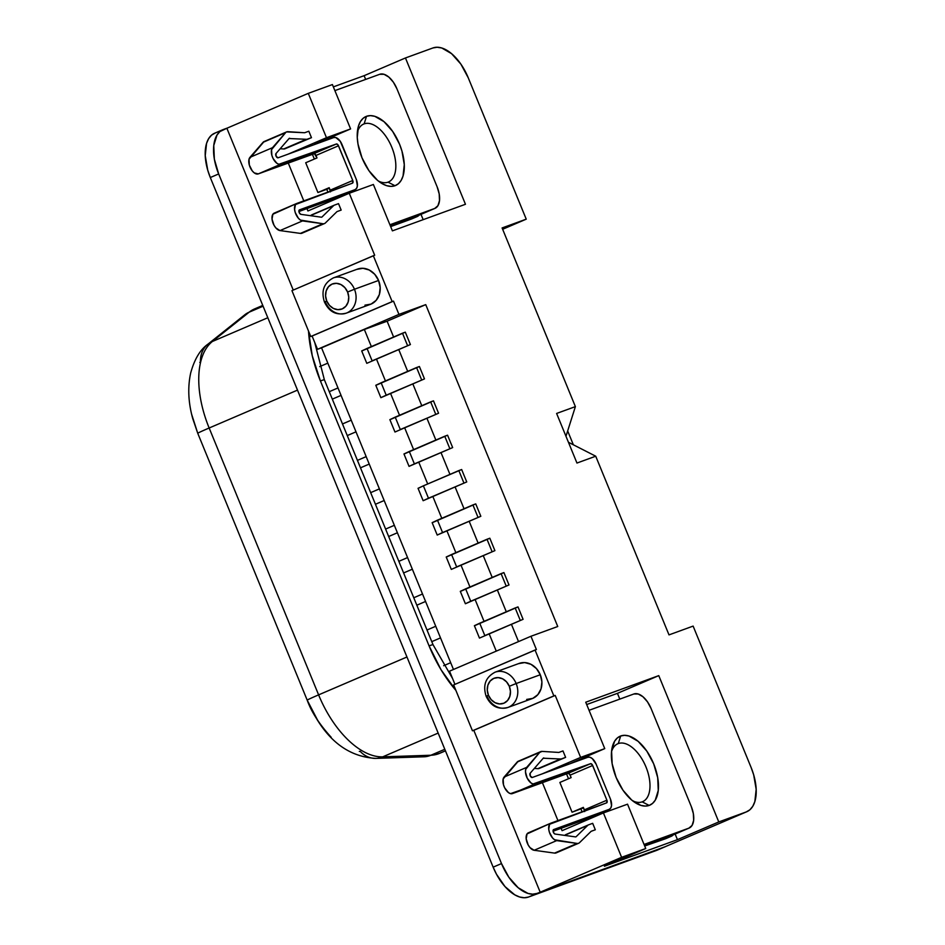 <?xml version="1.0" encoding="UTF-8"?>
<svg xmlns="http://www.w3.org/2000/svg" width="945" height="945" viewBox="0 0 945 945"><rect width="100%" height="100%" fill="white"/><g stroke="black" fill="none" stroke-linecap="round" stroke-linejoin="round"><path stroke-width="1.42" d="M618.278 743.573A31.504 16.738 -113.2 0 1 645.801 766.549A31.504 16.738 -113.2 0 1 642.647 801.667A31.504 16.738 -113.2 0 1 642.175 801.856A31.504 16.738 66.8 0 0 645.978 766.986A31.504 16.738 66.8 0 0 618.278 743.573L620.688 735.99A37.54 19.951 -113.2 0 1 653.692 763.867A37.54 19.951 -113.2 0 1 649.168 805.423L642.175 801.856L649.168 805.423L645.234 806.085L640.899 805.388L631.732 800.084L623.038 790.303L616.164 777.534L612.147 763.725L611.592 750.98L614.593 741.246L617.298 737.986L620.688 735.99L624.621 735.316L628.957 736.013L638.123 741.317L646.817 751.11L653.692 763.867L657.708 777.676L658.263 790.422L655.263 800.167L652.546 803.415L649.168 805.423A37.54 19.951 -113.2 0 1 634.945 802.494A37.54 19.951 -113.2 0 1 611.911 748.759A37.54 19.951 -113.2 0 1 620.688 735.99L618.278 743.573A31.504 16.738 66.8 0 0 611.509 751.771A31.504 16.738 -113.2 0 1 617.817 743.762A31.504 16.738 -113.2 0 1 618.278 743.573L617.368 743.975L618.278 743.573M388.029 182.161A31.504 16.738 -113.2 0 1 378.331 181.015A31.504 16.738 66.8 0 0 388.029 182.161L395.01 185.728A37.54 19.951 -113.2 0 1 380.788 182.798A37.54 19.951 -113.2 0 1 357.753 129.075A37.54 19.951 -113.2 0 1 366.53 116.294L364.12 123.878L363.211 124.279L364.12 123.878A31.504 16.738 66.8 0 0 357.364 132.076A31.504 16.738 -113.2 0 1 363.66 124.067A31.504 16.738 -113.2 0 1 364.12 123.878L366.53 116.294L370.464 115.621L374.799 116.318L383.965 121.633L392.659 131.414L399.534 144.172L401.956 151.082L404.283 164.619L403.031 176.077L401.105 180.471L398.4 183.72L395.01 185.728L391.076 186.389L386.741 185.692L382.182 183.673L377.575 180.389L368.881 170.608L362.006 157.839L357.99 144.03L357.257 137.403L358.509 125.933L360.435 121.551L363.14 118.29L366.53 116.294A37.54 19.951 -113.2 0 1 399.534 144.172A37.54 19.951 -113.2 0 1 395.01 185.728L388.029 182.161A31.504 16.738 66.8 0 0 391.821 147.29A31.504 16.738 66.8 0 0 364.12 123.878A31.504 16.738 -113.2 0 1 391.643 146.853A31.504 16.738 -113.2 0 1 388.489 181.972A31.504 16.738 -113.2 0 1 388.029 182.161M577.088 843.436L554.55 853.099A9.379 4.985 66.8 0 0 555.991 852.969L578.529 843.306A9.379 4.985 -113.2 0 1 577.088 843.436L556.676 840.613L534.138 850.276L554.55 853.099A9.379 4.985 66.8 0 0 555.991 852.969A9.379 4.985 66.8 0 0 556.262 852.851A9.379 4.985 66.8 0 1 556.121 852.91A9.379 4.985 66.8 0 1 555.991 852.969L578.529 843.306A9.379 4.985 66.8 0 0 579.509 842.68A9.379 4.985 -113.2 0 1 578.671 843.247A9.379 4.985 -113.2 0 1 578.529 843.306A9.379 4.985 66.8 0 1 577.088 843.436L554.55 853.099L534.138 850.276L556.676 840.613A9.379 4.985 -113.2 0 1 549.458 832.403A9.379 4.985 -113.2 0 1 550.864 823.166A9.379 4.985 -113.2 0 1 550.994 823.119L606.619 802.86A2.41 1.288 -113.2 0 1 606.619 802.86L549.577 824.264L548.738 829.155L549.411 832.273L552.553 837.955L554.62 839.786L577.088 843.436M586.715 818.972L553.073 831.222L586.715 818.972L609.265 809.31L610.789 807.999L611.533 805.565L610.387 798.927A9.379 4.985 -113.2 0 1 609.395 809.263A9.379 4.985 -113.2 0 1 609.265 809.31L553.274 829.864L553.581 832.71L555.105 834.057L575.517 836.892A2.41 1.288 -113.2 0 0 575.883 836.857A2.41 1.288 -113.2 0 0 576.143 836.691L587.672 825.422L576.143 836.691A2.41 1.288 -113.2 0 1 575.918 836.845A2.41 1.288 -113.2 0 1 575.883 836.857A2.41 1.288 -113.2 0 1 575.517 836.892L555.105 834.057A2.41 1.288 -113.2 0 1 553.25 831.954A2.41 1.288 -113.2 0 1 553.605 829.58A2.41 1.288 -113.2 0 1 553.64 829.568L609.265 809.31L586.715 818.972A9.379 4.985 66.8 0 0 586.857 818.925A9.379 4.985 66.8 0 0 586.987 818.854M322.942 223.741L300.392 233.403A9.379 4.985 66.8 0 0 301.833 233.273L324.371 223.611A9.379 4.985 -113.2 0 1 322.942 223.741L302.518 220.917L279.98 230.58L300.392 233.403A9.379 4.985 66.8 0 0 301.833 233.273A9.379 4.985 66.8 0 0 302.105 233.155A9.379 4.985 66.8 0 1 301.963 233.214A9.379 4.985 66.8 0 1 301.833 233.273L324.371 223.611A9.379 4.985 66.8 0 0 325.363 222.985A9.379 4.985 -113.2 0 1 324.513 223.552A9.379 4.985 -113.2 0 1 324.371 223.611A9.379 4.985 66.8 0 1 322.942 223.741L300.392 233.403L279.98 230.58L302.518 220.917A9.379 4.985 -113.2 0 1 295.301 212.708A9.379 4.985 -113.2 0 1 296.706 203.47A9.379 4.985 -113.2 0 1 296.836 203.423L352.461 183.165A2.41 1.288 -113.2 0 1 352.461 183.165L295.419 204.569L294.58 209.459L295.253 212.578L298.396 218.26L300.463 220.09L322.942 223.741M332.557 199.277L298.915 211.526L332.557 199.277L355.107 189.614L356.631 188.303L357.375 185.87L356.241 179.231A9.379 4.985 -113.2 0 1 355.237 189.567A9.379 4.985 -113.2 0 1 355.107 189.614L299.116 210.168L299.423 213.015L300.947 214.361L321.359 217.196A2.41 1.288 -113.2 0 0 321.725 217.161A2.41 1.288 -113.2 0 0 321.985 216.996L333.514 205.726L321.985 216.996A2.41 1.288 -113.2 0 1 321.761 217.149A2.41 1.288 -113.2 0 1 321.725 217.161A2.41 1.288 -113.2 0 1 321.359 217.196L300.947 214.361A2.41 1.288 -113.2 0 1 299.092 212.259A2.41 1.288 -113.2 0 1 299.447 209.885A2.41 1.288 -113.2 0 1 299.482 209.873L355.107 189.614L332.557 199.277A9.379 4.985 66.8 0 0 332.699 199.23A9.379 4.985 66.8 0 0 332.829 199.171M526.66 699.442L532.791 698.367L537.847 694.658L541.036 688.858L541.898 681.865L540.28 674.754L516.159 683.53L540.28 674.754A18.77 15.888 -110 0 0 519.254 663.378L495.133 672.167A18.77 15.888 70 0 1 516.159 683.53A18.77 15.888 70 0 1 507.973 707.427A18.77 15.888 70 0 1 486.935 696.063L488.435 695.248A13.407 11.352 70 0 1 493.786 678.368A13.407 11.352 70 0 1 509.308 686.294L516.159 683.53A18.77 15.888 -110 0 0 494.979 672.214M364.947 305.164L371.09 304.089L376.134 300.368L379.335 294.58L380.185 287.587L378.579 280.464L354.458 289.253L378.579 280.464A18.77 15.888 -110 0 0 357.541 269.089L333.42 277.877A18.77 15.888 70 0 1 354.458 289.253A18.77 15.888 70 0 1 346.26 313.149A18.77 15.888 70 0 1 325.234 301.774L326.722 300.959A13.407 11.352 70 0 1 332.073 284.091A13.407 11.352 70 0 1 347.595 292.017L354.458 289.253A18.77 15.888 -110 0 0 333.266 277.936M351.233 420.194L342.492 423.951M338.003 387.934L329.262 391.691M379.406 488.884L370.664 492.64M407.579 557.574L398.837 561.33M435.739 626.263L427.01 630.02M366.176 456.624L357.434 460.38M394.348 525.314L385.607 529.07M450.682 662.693L443.654 665.717M422.521 594.003L413.78 597.76M244.708 314.85A26.814 22.479 51.4 0 1 249.173 312.169A81.506 43.316 -113.2 0 1 254.583 308.92A81.506 43.316 -113.2 0 1 255.776 308.448M438.433 753.815A81.506 43.316 -113.2 0 1 430.885 755.244L444.8 749.279L430.885 755.244A81.506 43.316 66.8 0 0 438.433 753.815L445.438 750.814L438.433 753.815A81.506 43.316 66.8 0 0 439.626 753.342L424.092 756.78A26.814 22.243 -91.9 0 0 430.885 755.244L382.713 756.851L438.161 733.084L382.713 756.851A26.814 22.243 88.1 0 1 375.921 758.386A26.814 22.243 88.1 0 1 360.234 751.381L359.324 751.405M326.828 188.917L329.273 187.878L326.828 188.917M336.538 197.576L336.94 198.533L336.538 197.576M411.37 219.051L390.533 226.292L416.792 216.724L419.131 215.153A20.105 10.69 -113.2 0 1 417.088 216.606A20.105 10.69 -113.2 0 1 416.792 216.724L390.663 226.599L411.37 219.051A20.105 10.69 66.8 0 0 411.666 218.933A20.105 10.69 66.8 0 0 411.949 218.803M314.697 144.313L350.607 128.922L332.404 84.566L308.283 93.342L326.474 137.71L350.607 128.922L332.404 84.566L308.283 93.342L226.871 128.248L308.283 93.342L326.474 137.71L288.06 154.177L326.474 137.71L350.607 128.922L314.697 144.313M416.591 216.228L434.747 208.443L437.925 205.703L439.496 200.623L439.212 193.985L437.11 186.779A19.573 10.395 -113.2 0 1 435.043 208.337A19.573 10.395 -113.2 0 1 434.747 208.443L389.907 224.768L434.747 208.443L416.591 216.228L390.332 225.796L416.591 216.228A19.573 10.395 66.8 0 0 416.875 216.121A19.573 10.395 66.8 0 0 417.158 215.992M337.2 198.426L336.81 197.47L337.2 198.426M215.165 133.021L211.526 135.159L208.632 138.655L206.565 143.356L205.23 155.641L207.723 170.135L210.31 177.53L218.661 173.951A40.222 21.369 -113.2 0 1 222.925 129.678A40.222 21.369 -113.2 0 1 223.516 129.441L227.308 128.059L219.878 131.579L216.984 135.076L213.759 145.506L214.35 159.162L218.661 173.951L501.5 863.576L508.871 877.255L518.179 887.733L528.007 893.427L532.637 894.171L536.855 893.462L664.855 846.85L540.197 892.21L621.609 857.316L645.73 848.527L627.539 804.171L603.418 812.948L562.086 830.667L561.106 828.304L562.086 830.667L603.418 812.948L621.609 857.316L645.73 848.527L627.539 804.171L603.418 812.948L621.609 857.316L540.197 892.21L473.799 730.308L555.211 695.414L472.453 730.792L555.211 695.414L580.632 757.406L604.753 748.617L568.914 764.151L604.753 748.617L585.735 702.218L658.771 675.628L718.779 821.937L677.447 839.656L675.143 834.045L677.447 839.656L718.779 821.937L746.255 811.932L749.881 809.794L752.775 806.298L754.842 801.596L756.177 789.323L753.685 774.841L751.098 767.446L693.122 626.098L669.001 634.886L595.728 456.211L576.958 463.05L556.617 413.449L575.387 406.622L502.102 227.946L526.235 219.169L468.259 77.821L460.9 64.154L451.592 53.676L441.776 47.994L437.133 47.25L432.928 47.959L405.452 57.964L465.46 204.274L392.411 230.863L373.381 184.476L349.26 193.252L374.681 255.244L373.346 255.741L392.163 301.609L310.751 336.514L291.934 290.635L373.346 255.741L392.163 301.609L393.498 301.124L398.944 314.39L425.734 304.633L557.739 626.511L530.948 636.268L536.394 649.534L535.047 650.018L553.864 695.898L472.453 730.792L453.635 684.924L535.047 650.018L553.864 695.898L555.211 695.414L580.632 757.406L604.753 748.617L585.735 702.218L658.771 675.628L718.779 821.937L746.255 811.932L666.154 846.283A40.222 21.369 -113.2 0 1 665.445 846.625A40.222 21.369 -113.2 0 1 664.855 846.85L540.197 892.21L473.799 730.308L472.453 730.792L455.88 690.37L441.055 669.769L429.077 645.884L320.426 380.965L312.252 355.698L308.519 331.069L310.751 336.514L312.086 336.03L317.532 349.296L364.345 329.486L371.361 346.591L364.345 329.486L321.548 347.831L453.47 669.485L321.548 347.831L317.532 349.296L312.086 336.03L310.751 336.514L393.498 301.124L312.086 336.03L393.498 301.124L398.944 314.39L317.532 349.296L398.944 314.39L425.734 304.633L387.119 321.194L364.345 329.486L387.119 321.194L425.734 304.633L557.739 626.511L530.948 636.268L449.536 671.163L454.947 684.357L449.536 671.163L530.948 636.268L536.394 649.534L453.635 684.924L455.88 690.37A94.913 50.439 66.8 0 1 429.077 645.884A26.814 0.673 -22.3 0 1 433.011 644.655A26.814 0.673 157.7 0 0 429.077 645.884L320.426 380.965A26.814 0.673 -22.3 0 1 324.359 379.748M665.516 838.747L670.95 836.419A20.105 10.69 -113.2 0 0 671.245 836.301A20.105 10.69 -113.2 0 0 673.289 834.848L670.95 836.419L644.691 845.988L665.516 838.747A20.105 10.69 66.8 0 0 665.812 838.628A20.105 10.69 66.8 0 0 666.107 838.498M591.086 818.228L590.696 817.271L591.086 818.228M583.478 807.703L580.986 808.613L583.478 807.703M644.49 845.491L670.749 835.923L644.49 845.491M590.956 817.165L591.357 818.122L590.956 817.165M584.636 810.869A2.41 1.288 66.8 0 0 584.364 809.853L606.903 800.191L592.231 764.659L590.542 763.69L533.063 783.984L530.984 782.932L527.215 778.16L525.491 771.97L525.715 769.301L539.737 752.362A9.379 4.985 -113.2 0 1 540.764 751.606A9.379 4.985 -113.2 0 1 542.076 751.393L517.198 762.024L504.11 777.05L526.648 767.387L504.11 777.05A9.379 4.985 66.8 0 0 504.677 787.823A9.379 4.985 66.8 0 0 512.379 793.599L534.929 783.937L512.379 793.599L568.004 773.353L590.542 763.69A2.41 1.288 -113.2 0 1 592.669 765.474L570.118 775.136A2.41 1.288 66.8 0 0 568.004 773.353L590.542 763.69L534.929 783.937A9.379 4.985 -113.2 0 1 527.215 778.16A9.379 4.985 -113.2 0 1 526.648 767.387L539.737 752.362L517.198 762.024A9.379 4.985 66.8 0 1 518.214 761.268L503.165 778.963L503.472 784.716L504.677 787.823L508.434 792.595L510.513 793.646L568.004 773.353L569.681 774.321L571.146 777.617L559.865 782.448L571.146 777.617L570.118 775.136L592.669 765.474L606.903 800.191L584.364 809.853L583.348 807.373L572.068 812.216L583.348 807.373L584.66 811.566M583.419 807.573L580.986 808.613L583.419 807.573M583.549 807.869L572.068 812.216L559.865 782.448L572.068 812.216L583.549 807.869M330.49 191.173A2.41 1.288 66.8 0 0 330.207 190.158L352.757 180.495L338.074 144.963L336.396 143.994L278.905 164.288L276.826 163.237L273.07 158.465L271.865 155.358L271.558 149.605L285.591 132.666A9.379 4.985 -113.2 0 1 286.607 131.91L263.041 142.329L249.952 157.354L272.491 147.692L249.952 157.354A9.379 4.985 66.8 0 0 250.519 168.127A9.379 4.985 66.8 0 0 258.233 173.904L280.771 164.241L258.233 173.904L313.846 153.657L336.396 143.994A2.41 1.288 -113.2 0 1 338.511 145.778L315.973 155.441A2.41 1.288 66.8 0 0 313.846 153.657L336.396 143.994L280.771 164.241A9.379 4.985 -113.2 0 1 273.07 158.465A9.379 4.985 -113.2 0 1 272.491 147.692L285.591 132.666L263.041 142.329A9.379 4.985 66.8 0 1 264.057 141.573L249.019 159.268L249.315 165.021L252.244 170.868L254.276 172.9L258.233 173.904L314.378 153.657L316.988 157.921L305.707 162.753L317.922 192.52L329.191 187.689L317.922 192.52L326.757 189.295L317.922 192.52L305.707 162.753L316.988 157.921L315.973 155.441L338.511 145.778L352.757 180.495L330.207 190.158L329.191 187.689L330.502 191.87M329.392 188.173L326.757 189.295L327.915 192.107L326.757 189.295L329.392 188.173M619.802 699.111L617.439 693.346L658.771 675.628L617.439 693.346L586.68 704.545L617.439 693.346L619.802 699.111M568.512 778.751L566.528 773.884L568.512 778.751M542.395 782.673L557.952 820.591L542.395 782.673M585.664 820.555L585.238 819.516L585.664 820.555M582.073 811.802L580.915 808.991L582.073 811.802M604.398 866.246L677.447 839.656L604.398 866.246L645.73 848.527L604.398 866.246M333.361 86.881L364.12 75.683L365.644 79.415L364.12 75.683L333.361 86.881M331.081 199.82L331.506 200.86L331.081 199.82M222.925 129.678L214.574 133.257A40.222 21.369 66.8 0 0 210.31 177.53L493.148 867.156L496.515 874.279L505.008 886.587L514.765 894.832L519.655 897.006L524.298 897.75L528.503 897.041L656.503 850.429L746.255 811.932A40.186 21.357 -113.2 0 0 746.845 811.696A40.186 21.357 -113.2 0 0 751.098 767.446L693.122 626.098L669.001 634.886L595.728 456.211L576.958 463.05L556.617 413.449L575.387 406.622L565.984 436.271L575.387 406.622L502.102 227.946L526.235 219.169L502.645 229.281L526.235 219.169L468.259 77.821A40.186 21.357 -113.2 0 0 432.928 47.959L405.452 57.964L465.46 204.274L392.411 230.863L373.381 184.476L349.26 193.252L307.928 210.971L306.96 208.609L307.928 210.971L349.26 193.252L374.681 255.244L291.934 290.635L308.519 331.069A94.913 50.439 66.8 0 0 320.426 380.965A26.814 0.673 157.7 0 1 324.359 379.736L314.72 342.433M303.794 200.895L288.237 162.977L303.794 200.895M312.37 154.189L314.354 159.055L312.37 154.189M420.986 214.35L423.171 219.665L420.986 214.35M376.5 359.135L385.442 380.93L376.5 359.135M390.592 393.486L399.534 415.28L390.592 393.486M404.673 427.825L413.615 449.619L404.673 427.825M418.765 462.176L427.707 483.97L418.765 462.176M432.845 496.515L441.787 518.309L432.845 496.515M446.938 530.866L455.868 552.66L446.938 530.866M461.018 565.204L469.96 586.999L461.018 565.204M475.111 599.555L484.041 621.349L475.111 599.555M489.191 633.894L496.267 651.14L489.191 633.894M380.87 397.68L375.791 385.276L381.13 382.784L386.21 395.187L380.894 397.644L424.482 378.898L380.87 397.68L424.482 378.898L386.21 395.187L381.13 382.784L416.568 367.546L421.659 379.937L416.568 367.546L419.403 366.506L424.482 378.898L419.403 366.506L376.157 385.217M409.043 466.369L403.964 453.966L409.303 451.474L414.382 463.877L409.067 466.334L452.655 447.587L409.043 466.369L452.655 447.587L414.382 463.877L409.303 451.474L444.741 436.236L449.832 448.627L444.741 436.236L447.564 435.196L452.655 447.587L447.564 435.196L404.33 453.907M465.389 603.749L460.298 591.346L465.649 588.853L470.728 601.256L465.412 603.713L509.001 584.967L465.389 603.749L509.001 584.967L470.728 601.256L465.649 588.853L501.086 573.615L506.177 586.006L501.086 573.615L503.909 572.576L509.001 584.967L503.909 572.576L460.676 591.286M437.216 535.059L432.137 522.656L437.476 520.163L442.555 532.567L437.24 535.024L480.828 516.277L437.216 535.059L480.828 516.277L442.555 532.567L437.476 520.163L472.913 504.925L478.005 517.317L472.913 504.925L475.737 503.886L480.828 516.277L475.737 503.886L432.503 522.597M423.136 500.708L466.735 481.938L423.147 500.685L466.735 481.938L428.475 498.216L423.384 485.824L458.833 470.575L463.912 482.978L458.833 470.575L461.656 469.535L466.735 481.938L461.656 469.535L423.384 485.824L418.044 488.317L423.136 500.708L428.475 498.216L423.384 485.824L418.411 488.246M451.297 569.398L446.217 557.007L451.556 554.514L456.648 566.905L494.908 550.628L451.297 569.398L494.908 550.628L456.648 566.905L451.556 554.514L487.006 539.264L492.085 551.667L487.006 539.264L489.829 538.225L494.908 550.628L489.829 538.225L446.583 556.936M479.469 638.088L474.39 625.696L479.729 623.204L484.82 635.595L523.081 619.318L479.469 638.088L523.081 619.318L484.82 635.595L479.729 623.204L515.179 607.954L520.258 620.357L515.179 607.954L518.002 606.914L523.081 619.318L518.002 606.914L474.756 625.625M394.963 432.019L389.872 419.627L395.211 417.135L400.302 429.526L438.563 413.248L394.963 432.019L438.563 413.248L400.302 429.526L395.211 417.135L430.66 401.885L435.739 414.288L430.66 401.885L433.483 400.845L438.563 413.248L433.483 400.845L390.238 419.556M366.79 363.329L361.699 350.938L367.038 348.445L372.129 360.836L410.402 344.559L366.79 363.329L410.402 344.559L372.129 360.836L367.038 348.445L402.487 333.195L407.567 345.598L402.487 333.195L405.31 332.156L410.402 344.559L405.31 332.156L362.065 350.867M508.115 707.38A18.77 15.888 -110 0 0 516.159 683.53L509.308 686.294A13.407 11.352 70 0 1 503.957 703.174A13.407 11.352 70 0 1 488.435 695.248L491.176 699.654L495.085 702.702L499.574 703.942L503.957 703.174L507.559 700.517L509.839 696.37L510.454 691.386L509.308 686.294L506.567 681.888L502.657 678.841L498.169 677.6L493.786 678.368L490.171 681.026L487.892 685.172L487.277 690.157L488.435 695.248L486.155 696.3C489.593 703.281 495.416 710.569 507.973 707.427L532.094 698.65A18.77 15.888 -110 0 0 540.28 674.754L536.453 668.587L530.972 664.311L524.688 662.575L518.557 663.65M346.413 313.09A18.77 15.888 -110 0 0 354.458 289.253L347.595 292.017A13.407 11.352 70 0 1 342.244 308.885A13.407 11.352 70 0 1 326.722 300.959L329.462 305.365L333.372 308.424L337.861 309.653L342.244 308.885L345.858 306.227L348.138 302.093L348.752 297.096L347.595 292.017L344.854 287.611L340.944 284.563L336.455 283.323L332.073 284.091L328.47 286.748L326.19 290.883L325.576 295.879L326.722 300.959L324.442 302.022C327.891 309.003 333.703 316.28 346.26 313.149L370.381 304.361A18.77 15.888 -110 0 0 378.579 280.464L374.74 274.298L369.259 270.022L362.974 268.297L356.844 269.372M595.728 456.211L568.453 442.284L595.728 456.211M293.245 290.08L226.871 128.248L293.245 290.08M210.31 177.53L493.148 867.156L501.5 863.576L218.661 173.951L210.31 177.53M501.5 863.576L493.148 867.156A40.222 21.369 66.8 0 0 528.503 897.041L536.855 893.462A40.222 21.369 -113.2 0 1 501.5 863.576M528.503 897.041L656.503 850.429A40.222 21.369 66.8 0 0 657.094 850.205L665.445 846.625A40.186 21.357 66.8 0 1 664.843 846.826L528.503 897.041M664.855 846.85L656.503 850.429M207.912 344.181A26.814 22.479 -128.6 0 1 212.365 341.499L267.813 317.733L212.365 341.499A81.506 43.316 66.8 0 0 209.152 428.002L297.498 390.12L209.152 428.002A81.506 43.316 -113.2 0 1 212.365 341.499L249.173 312.169L263.088 306.204L249.173 312.169A26.814 22.479 -128.6 0 0 244.802 314.779L208.006 344.11A26.814 22.479 51.4 0 1 212.365 341.499L249.173 312.169A81.506 43.316 66.8 0 1 254.583 308.92L244.802 314.779M199.797 362.419L200.482 361.876A26.814 22.479 51.4 0 1 208.006 344.11C200.257 349.52 194.481 359.159 190.677 373.003C187.594 387.261 188.268 402.428 192.709 418.505L197.741 433.271L307.196 700.15A26.814 0.673 -22.3 0 1 318.607 694.87L406.952 656.999L318.607 694.87A81.506 43.316 66.8 0 0 382.713 756.851A81.506 43.316 -113.2 0 1 318.607 694.87L209.152 428.002A26.814 0.673 157.7 0 0 197.741 433.271A26.814 0.673 -22.3 0 1 209.152 428.002L318.607 694.87A26.814 0.673 157.7 0 0 307.196 700.15L317.851 720.669M375.815 758.386A26.814 22.243 -91.9 0 0 382.713 756.851L430.885 755.244A26.814 22.243 88.1 0 1 423.986 756.78M191.646 414.3L197.741 433.271L307.196 700.15C311.366 711.88 319.363 724.26 331.175 737.265M405.452 57.964L364.12 75.683L405.452 57.964M580.632 757.406L542.217 773.872L580.632 757.406M573.355 444.8L567.673 430.932L573.355 444.8M568.855 764.009L566.35 765.084L568.855 764.009M518.521 641.596L511.434 624.326L518.521 641.596M506.296 611.781L497.353 589.975L506.296 611.781M492.203 577.43L483.261 555.636L492.203 577.43M478.123 543.091L469.181 521.286L478.123 543.091M464.03 508.741L455.1 486.947L464.03 508.741M449.95 474.402L441.008 452.596L449.95 474.402M435.858 440.051L426.927 418.257L435.858 440.051M421.777 405.712L412.835 383.906L421.777 405.712M407.685 371.361L398.755 349.567L407.685 371.361M393.604 337.022L387.119 321.194L393.604 337.022M356.241 179.231L340.283 141.325L335.818 137.545L333.75 137.545A9.379 4.985 -113.2 0 1 341.995 144.514L356.241 179.231M610.387 798.927L596.153 764.21L592.267 758.575L589.963 757.24L587.908 757.24A9.379 4.985 -113.2 0 1 596.153 764.21L610.387 798.927M280.181 148.743L283.724 148.967A9.379 4.985 66.8 0 0 284.906 148.802L311.472 137.675L284.906 148.802A9.379 4.985 66.8 0 1 283.724 148.967L306.274 139.293L283.724 148.967L280.181 148.743M296.565 203.541L272.881 214.232L272.03 219.122L274.038 225.3L275.857 227.922L279.98 230.58A9.379 4.985 66.8 0 1 272.762 222.37A9.379 4.985 66.8 0 1 274.156 213.145L296.706 203.47M334.223 205.219L311.956 214.763A9.379 4.985 66.8 0 0 310.964 215.389L333.514 205.726L310.964 215.389A9.379 4.985 66.8 0 1 311.815 214.822L334.365 205.159A9.379 4.985 -113.2 0 1 334.495 205.1L338.523 203.636L341.169 210.085L337.141 211.55A2.41 1.288 -113.2 0 1 337.141 211.55L341.169 210.085L338.523 203.636L334.495 205.1A9.379 4.985 66.8 0 0 333.514 205.726A9.379 4.985 -113.2 0 1 334.365 205.159M352.757 180.495A2.41 1.288 -113.2 0 1 352.497 183.153L352.757 180.495M286.607 131.91A9.379 4.985 -113.2 0 1 287.918 131.698L304.503 132.737L286.63 131.898L264.057 141.573M304.798 132.69A2.41 1.288 -113.2 0 1 304.503 132.737A2.41 1.288 -113.2 0 0 304.798 132.69L308.826 131.225L311.472 137.675L307.444 139.139A9.379 4.985 -113.2 0 1 306.274 139.293L289.075 138.525L306.274 139.293A9.379 4.985 66.8 0 0 307.444 139.139L311.472 137.675L308.826 131.225L304.798 132.69M289.087 138.513A2.41 1.288 -113.2 0 1 289.359 138.313A2.41 1.288 -113.2 0 1 289.69 138.265A2.41 1.288 -113.2 0 0 289.087 138.513L275.999 153.539L289.087 138.513M278.125 157.791A2.41 1.288 -113.2 0 1 276.141 156.303A2.41 1.288 -113.2 0 1 275.999 153.539L276.141 156.303L278.125 157.791L333.75 137.545L278.125 157.791M336.892 211.704A2.41 1.288 -113.2 0 1 337.105 211.562A2.41 1.288 -113.2 0 0 336.892 211.704L325.363 222.985L336.892 211.704M534.338 768.439L537.882 768.663A9.379 4.985 66.8 0 0 539.052 768.498L565.618 757.37L539.052 768.498A9.379 4.985 66.8 0 1 537.882 768.663L560.42 758.989L537.882 768.663L534.338 768.439M550.722 823.237L527.038 833.927L526.188 838.817L528.196 844.995L530.015 847.618L534.138 850.276A9.379 4.985 66.8 0 1 526.908 842.066A9.379 4.985 66.8 0 1 528.314 832.84L550.864 823.166M588.381 824.914L566.114 834.459A9.379 4.985 66.8 0 0 565.122 835.085L587.672 825.422L565.122 835.085A9.379 4.985 66.8 0 1 565.972 834.518L588.522 824.855A9.379 4.985 -113.2 0 1 588.652 824.796L592.68 823.331L595.315 829.781L591.298 831.246A2.41 1.288 -113.2 0 1 591.298 831.246L595.315 829.781L592.68 823.331L588.652 824.796A9.379 4.985 66.8 0 0 587.672 825.422A9.379 4.985 -113.2 0 1 588.522 824.855M606.903 800.191A2.41 1.288 -113.2 0 1 606.655 802.848L606.903 800.191M542.076 751.393L558.66 752.433L542.076 751.393M558.956 752.385A2.41 1.288 -113.2 0 1 558.66 752.433A2.41 1.288 -113.2 0 0 558.956 752.385L562.972 750.921L565.618 757.37L561.602 758.835A9.379 4.985 -113.2 0 1 560.42 758.989L543.233 758.221L560.42 758.989A9.379 4.985 66.8 0 0 561.602 758.835L565.618 757.37L562.972 750.921L558.956 752.385M543.245 758.209A2.41 1.288 -113.2 0 1 543.505 758.008A2.41 1.288 -113.2 0 1 543.847 757.961A2.41 1.288 -113.2 0 0 543.245 758.209L530.157 773.234L543.245 758.209M532.283 777.487A2.41 1.288 -113.2 0 1 530.299 775.999A2.41 1.288 -113.2 0 1 530.157 773.234L530.299 775.999L532.283 777.487L587.908 757.24L532.283 777.487M591.05 831.399A2.41 1.288 -113.2 0 1 591.263 831.257A2.41 1.288 -113.2 0 0 591.05 831.399L579.509 842.68L591.05 831.399M670.749 835.923L688.905 828.139L692.083 825.398L693.654 820.319L693.358 813.68L691.268 806.475A19.573 10.395 -113.2 0 1 689.188 828.033A19.573 10.395 -113.2 0 1 688.905 828.139L644.065 844.464L688.905 828.139L670.749 835.923A19.573 10.395 66.8 0 0 671.033 835.817A19.573 10.395 66.8 0 0 671.316 835.687M691.268 806.475L651.093 708.526L647.502 701.875L642.978 696.772L638.194 693.996L633.882 693.984A19.573 10.395 -113.2 0 1 651.093 708.526L691.268 806.475M633.882 693.984L589.042 710.309L633.882 693.984M587.282 756.118L587.755 757.288L587.282 756.118M609.123 809.381L609.655 810.68L609.123 809.381M437.11 186.779L396.935 88.83L393.356 82.18L388.82 77.077L384.036 74.301L379.725 74.289A19.573 10.395 -113.2 0 1 396.935 88.83L437.11 186.779M379.725 74.289L334.896 90.614L379.725 74.289M333.124 136.423L333.609 137.592L333.124 136.423M354.966 189.685L355.497 190.984L354.966 189.685M632.489 800.71A31.504 16.738 66.8 0 0 642.175 801.856A31.504 16.738 -113.2 0 1 632.489 800.71M495.133 672.167C485.635 677.163 482.635 685.22 486.155 696.311M333.42 277.877C323.922 282.886 320.934 290.93 324.442 302.022M254.583 308.92L262.757 305.412M445.449 750.85L439.626 753.342M315.311 716.546C330.573 743.053 350.772 757.004 375.921 758.386L424.092 756.78M452.537 678.463L433.011 644.655L324.359 379.736M746.845 811.696L665.434 846.602M412.339 569.209L403.598 572.953M440.512 637.899L431.77 641.643M384.178 500.519L375.437 504.264M356.005 431.83L347.264 435.574M425.569 601.457L416.828 605.202M397.396 532.767L388.655 536.512M369.223 464.078L360.494 467.822M327.832 363.14L319.682 366.625M341.062 395.388L332.321 399.133M417.088 216.606L411.666 218.933M671.245 836.301L665.812 838.628M332.699 199.23L355.237 189.567M324.513 223.552L301.963 233.214M518.214 761.268L540.764 751.606M586.857 818.925L609.395 809.263M578.671 843.247L556.121 852.91M671.033 835.817L689.188 828.033M416.875 216.121L435.043 208.337"/></g></svg>
